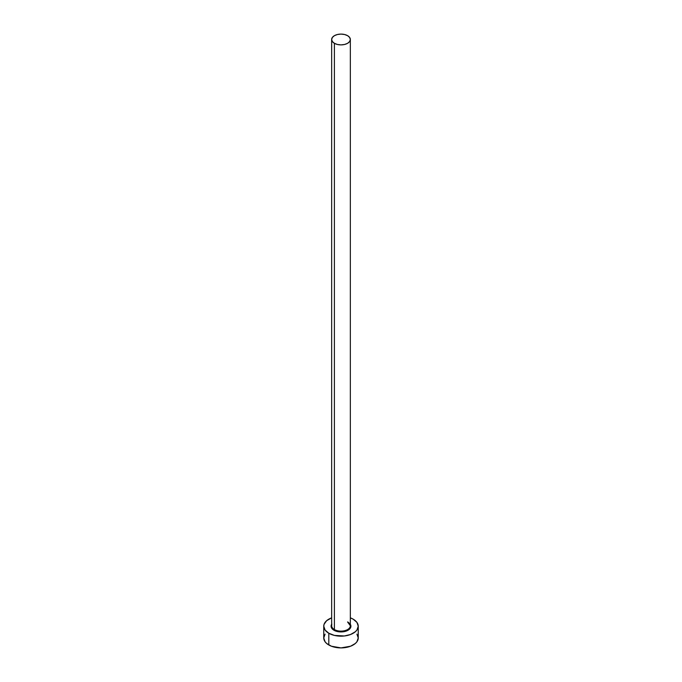 <?xml version="1.0" encoding="UTF-8"?>
<svg xmlns="http://www.w3.org/2000/svg" width="682" height="682" viewBox="0 0 682 682"><rect width="100%" height="100%" fill="white"/><g stroke="black" fill="none" stroke-linecap="round" stroke-linejoin="round"><path stroke-width="1.02" d="M331.742 625.019A9.343 5.396 0 0 0 334.393 629.554L333.984 630.253A9.915 5.729 180 0 1 331.657 624.286M331.657 39.496L331.657 625.744A9.343 5.396 0 0 0 334.393 629.554A9.343 5.396 0 0 0 344.572 630.722A9.343 5.396 0 0 0 350.343 625.744L350.343 39.496A9.343 5.396 180 0 1 344.572 44.475A9.343 5.396 180 0 1 334.393 43.307L334.393 629.554L334.393 43.307A9.343 5.396 180 0 1 331.657 39.496A9.343 5.396 180 0 1 337.428 34.509A9.343 5.396 180 0 1 347.607 35.677A9.343 5.396 180 0 1 350.343 39.496L349.627 37.433L347.607 35.677L344.572 34.509L341 34.1L337.428 34.509L334.393 35.677L332.373 37.433L331.657 39.496L332.373 41.559L334.393 43.307L337.428 44.475L341 44.884L344.572 44.475L347.607 43.307L349.627 41.559L350.343 39.496M325.067 634.132L323.754 637.943A17.246 9.957 0 0 0 328.809 644.984L328.809 633.246L334.402 635.411L344.367 635.974L350.582 634.49L355.339 631.737L356.933 630.023L358.246 626.212L356.933 622.402L353.191 619.171L350.343 617.841A17.246 9.957 180 0 1 353.191 619.171A17.246 9.957 180 0 1 358.246 626.212A17.246 9.957 180 0 1 347.598 635.411A17.246 9.957 180 0 1 328.809 633.246L328.809 644.984A17.246 9.957 0 0 0 347.598 647.141A17.246 9.957 0 0 0 358.246 637.943L356.933 634.132M328.809 633.246A17.246 9.957 180 0 1 323.754 626.212A17.246 9.957 180 0 1 331.657 617.841L326.661 620.68L324.086 624.269L323.754 626.212L325.067 630.023L328.809 633.246M350.164 624.021L350.727 627.329L349.244 629.392L344.794 631.498L341 631.933L337.206 631.498L332.756 629.392L331.273 627.329L331.836 624.021M323.754 626.212L323.754 637.943L325.067 641.753L326.661 643.476L331.418 646.221L341 647.9L350.582 646.221L355.339 643.476L356.933 641.753L358.246 637.943L358.246 626.212M350.343 624.286A9.915 5.729 180 0 1 346.303 631.046A9.915 5.729 180 0 1 333.984 630.253L334.393 629.554A9.343 5.396 0 0 0 343.984 630.85A9.343 5.396 0 0 0 350.258 626.468A9.343 5.396 0 0 0 347.607 621.924M350.343 625.744L347.726 622.189"/></g></svg>
